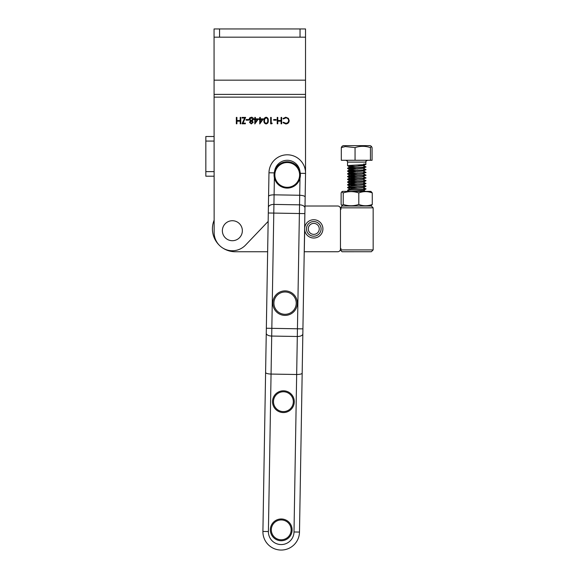<?xml version="1.0" encoding="UTF-8"?>
<svg xmlns="http://www.w3.org/2000/svg" width="579" height="579" viewBox="0 0 579 579"><rect width="100%" height="100%" fill="white"/><g stroke="black" fill="none" stroke-linecap="round" stroke-linejoin="round"><path stroke-width="0.87" d="M286.989 188.095A13.172 13.172 0 0 1 274.07 174.677A13.172 13.172 0 0 1 287.481 161.758A13.172 13.172 0 0 1 300.407 175.176A13.172 13.172 0 0 1 286.989 188.095A13.172 13.172 0 0 1 274.07 174.677A13.172 13.172 0 0 1 287.481 161.758M277.927 411.09A10.885 10.885 0 0 1 273.997 396.21A10.885 10.885 0 0 1 288.878 392.28A10.885 10.885 0 0 1 292.808 407.16A10.885 10.885 0 0 1 277.927 411.09A10.885 10.885 0 0 1 273.997 396.21A10.885 10.885 0 0 1 288.878 392.28M305.155 197.034C304.822 196.013 303.005 195.42 299.698 195.261L274.091 194.826C270.784 194.877 268.946 195.405 268.576 196.411L268.974 172.788A18.289 18.289 0 0 1 287.575 154.803A18.289 18.289 0 0 1 305.553 173.403L299.488 532.072A18.289 18.289 0 0 1 280.895 550.05A18.289 18.289 0 0 1 262.909 531.45L268.576 196.411M302.18 373.137C301.818 374.012 299.98 374.461 296.665 374.497L271.059 374.07C267.751 373.918 265.935 373.404 265.602 372.514M304.88 213.615L268.294 212.992M280.895 550.05A18.289 18.289 0 0 1 262.909 531.45A18.289 18.289 0 0 0 280.895 550.05A18.289 18.289 0 0 0 299.488 532.072L294.002 531.978L297.309 336.493L271.703 336.059L268.395 531.544A12.803 12.803 0 0 0 280.981 544.564A12.803 12.803 0 0 0 294.002 531.978M265.703 366.261L265.573 373.976M305.184 195.318L305.003 206.015L337.723 206.008A2.743 2.743 0 0 1 340.466 208.751L340.821 207.839L340.438 207.839L373.158 207.832L373.166 249.911L340.438 249.911L340.828 249.911L340.466 248.478M302.281 366.876L302.151 374.591M280.308 314.433A12.253 12.253 0 0 1 273.773 298.38A12.253 12.253 0 0 1 289.826 291.845A12.253 12.253 0 0 1 296.361 307.898A12.253 12.253 0 0 1 280.308 314.433A12.253 12.253 0 0 1 273.773 298.38A12.253 12.253 0 0 1 289.826 291.845M242.123 232.852A9.995 9.995 0 0 1 230.218 240.48A9.995 9.995 0 0 1 222.597 228.582A9.995 9.995 0 0 1 234.495 220.954A9.995 9.995 0 0 1 242.123 232.852M275.756 539.266A10.885 10.885 0 0 1 271.826 524.386A10.885 10.885 0 0 1 286.706 520.456A10.885 10.885 0 0 1 290.636 535.336A10.885 10.885 0 0 1 275.756 539.266A10.885 10.885 0 0 1 271.826 524.386A10.885 10.885 0 0 1 286.706 520.456M266.506 317.799L266.774 302.817L266.506 317.799A3.655 3.655 0 0 0 266.521 318.197M304.619 228.712A18.289 18.289 0 0 1 304.692 230.681L304.127 258.075M340.372 208.035L342.066 206.008L371.334 206.008L373.158 207.832M373.166 249.911L371.334 251.735L342.066 251.742L340.503 250.171M340.973 248.478L340.828 249.911M340.821 207.839L340.966 209.388M340.466 209.388L340.466 208.751L340.966 208.751M222.611 247.921A22.863 22.863 0 0 0 235.284 251.749L267.643 251.749M304.308 251.742L337.723 251.742A2.743 2.743 0 0 0 340.466 248.999L340.466 208.751M214.064 220.367A22.863 22.863 0 0 0 219.455 245.387M308.281 228.879A5.486 5.486 0 0 0 313.767 234.365A5.486 5.486 0 0 0 319.261 228.879A5.486 5.486 0 0 0 313.767 223.393A5.486 5.486 0 0 0 308.281 228.879M321.084 228.879A7.317 7.317 0 0 1 313.767 236.196A7.317 7.317 0 0 1 306.45 228.879A7.317 7.317 0 0 1 313.767 221.562A7.317 7.317 0 0 1 321.084 228.879M304.692 229.986A9.148 9.148 0 0 0 314.325 238.005A9.148 9.148 0 0 0 322.916 228.879A9.148 9.148 0 0 0 313.832 219.731A9.148 9.148 0 0 0 304.626 228.748M242.934 123.139L245.373 123.139L245.373 123.797L242.008 123.797L244.693 118.051L242.087 118.051L242.087 117.392L245.619 117.392L242.934 123.139M249.477 122.299L250.389 120.96L249.151 119.26L249.636 117.935L251.329 117.226C252.625 117.269 253.349 117.928 253.501 119.209L252.234 120.96L253.168 122.314L251.293 123.957L249.477 122.299M263.351 118.869L259.739 123.957L259.739 119.527L259.001 119.527L259.001 118.869L259.739 118.869L259.739 117.392L260.311 117.392L260.311 118.869L263.351 118.869M272.217 123.139L271.841 123.797L270.654 123.797L270.654 117.392L271.225 117.392L271.225 123.139L272.217 123.139M281.655 117.392L281.655 123.797L281.076 123.797L281.076 121.17L277.797 121.17L277.797 123.797L277.218 123.797L277.218 117.392L277.797 117.392L277.797 120.512L281.076 120.512L281.076 117.392L281.655 117.392M300.038 37.179L300.038 28.95L305.531 28.95L305.531 37.179L214.064 37.179L214.143 232.534A18.21 18.21 0 0 0 245.532 245.112L268.157 221.41M305.531 37.179L305.531 172.035M285.758 123.957L282.965 122.618L283.471 122.234L285.794 123.305C287.51 123.182 288.458 122.278 288.632 120.591C288.451 118.883 287.488 117.978 285.758 117.884L283.471 118.956L282.965 118.572L285.751 117.226L288.393 118.348L289.203 120.635C289.001 122.705 287.857 123.819 285.758 123.957M276.154 119.527L276.154 120.186L273.693 120.186L273.693 119.527L276.154 119.527M266.13 117.226C267.744 117.653 268.461 118.775 268.272 120.591C268.461 122.408 267.751 123.53 266.13 123.957C264.502 123.544 263.763 122.415 263.923 120.591C263.763 118.767 264.502 117.646 266.13 117.226M258.422 118.869L254.811 123.957L254.811 119.527L254.072 119.527L254.072 118.869L254.811 118.869L254.811 117.392L255.39 117.392L255.39 118.869L258.422 118.869M248.572 119.527L248.572 120.186L246.111 120.186L246.111 119.527L248.572 119.527M240.777 117.392L240.777 123.797L240.198 123.797L240.198 121.17L236.92 121.17L236.92 123.797L236.341 123.797L236.341 117.392L236.92 117.392L236.92 120.512L240.198 120.512L240.198 117.392L240.777 117.392M300.038 28.95L219.557 28.95L219.557 37.179M305.531 80.17L214.064 80.17M214.064 37.179L214.064 28.95L219.557 28.95M214.064 176.204L205.834 176.204L205.834 136.506L214.064 136.506M266.116 123.305C267.346 122.914 267.874 122.017 267.701 120.591C267.874 119.18 267.346 118.275 266.116 117.884L264.741 118.985L264.494 120.591C264.35 122.01 264.892 122.907 266.116 123.305M262.222 119.527L260.311 119.527L260.311 122.307L262.222 119.527M257.293 119.527L255.39 119.527L255.39 122.307L257.293 119.527M250.048 122.321L251.329 123.305L252.596 122.307L251.3 121.25L250.048 122.321M249.723 119.245L251.286 120.591L252.922 119.187L251.329 117.884L249.723 119.245M341.798 191.794L342.471 191.374L370.915 191.374L372.268 192.916C367.795 191.2 363.308 191.2 358.806 192.916C353.631 191.2 348.435 191.2 343.231 192.923L341.798 191.794L341.118 192.923L341.125 204.467L342.478 206.008M341.798 205.588L343.231 204.467C348.413 206.182 353.603 206.182 358.806 204.459C363.286 206.182 367.774 206.175 372.275 204.459L370.922 206.008M372.275 204.459L372.268 192.916M358.806 204.459L358.806 192.916M343.231 204.467L343.231 192.923M355.694 166.361L347.581 165.76L349.738 165.413C357.105 164.95 371.689 164.487 363.648 164.045M349.788 191.736L347.552 190.411L349.745 190.107C357.113 189.644 371.689 189.181 363.648 188.74M363.648 188.53C371.689 188.971 357.113 189.434 349.745 189.905L347.552 190.411M355.694 188.313L347.581 187.712L349.745 187.364C357.113 186.901 371.689 186.438 363.648 185.997M363.648 185.787C371.689 186.228 357.113 186.691 349.745 187.155L347.552 187.668M347.791 187.567L357.684 188.197M355.694 185.569L347.581 184.969L349.745 184.621C357.113 184.151 371.689 183.695 363.648 183.246M363.648 183.044C371.689 183.485 357.113 183.948 349.745 184.412L347.552 184.925M347.791 184.824L357.684 185.446M355.694 182.826L347.581 182.219L349.738 181.878C357.113 181.408 371.689 180.952 363.648 180.503M363.648 180.293C371.689 180.742 357.113 181.198 349.738 181.668L347.552 182.182M347.791 182.081L357.684 182.703M355.694 180.083L347.581 179.476L349.738 179.135C357.113 178.665 371.689 178.209 363.648 177.76L365.595 177.963M363.605 176.537L365.805 177.818L363.648 177.55C371.689 177.999 357.113 178.455 349.738 178.925L347.552 179.439M347.791 179.338L357.684 179.96M355.694 177.34L347.581 176.733L349.738 176.392C357.113 175.922 371.689 175.466 363.648 175.017L365.595 175.22M363.605 173.794L365.805 175.075L363.648 174.807C371.689 175.256 357.113 175.712 349.738 176.182L347.545 176.696M347.791 176.588L357.684 177.217M355.694 174.59L347.581 173.989L349.738 173.649C357.113 173.179 371.689 172.723 363.648 172.274L365.595 172.477M355.701 173.099L350.968 172.737L349.788 172.528L350.418 172.281L363.605 171.051L365.805 172.332L363.648 172.064C371.689 172.513 357.105 172.969 349.738 173.439L347.545 173.953M347.791 173.845L357.684 174.474M355.694 171.847L347.581 171.246L349.738 170.906C357.105 170.436 371.689 169.973 363.648 169.531L365.595 169.727M355.701 170.356L350.968 169.994L349.788 169.785L350.418 169.538L363.605 168.308L365.805 169.582L363.648 169.321C371.689 169.77 357.105 170.226 349.738 170.696L347.545 171.21M347.791 171.102L357.684 171.731M355.694 169.104L347.581 168.503L349.738 168.163C357.105 167.693 371.689 167.23 363.648 166.788L365.595 166.984M355.701 167.613L350.961 167.251L349.788 167.042L350.418 166.795L363.605 165.565L365.805 166.839L363.648 166.578C371.689 167.02 357.105 167.483 349.738 167.953L347.545 168.46M347.791 168.359L357.684 168.988M363.648 191.273L364.85 191.374M351.453 191.374L363.605 190.361L365.841 189.043L363.605 187.516M347.581 187.712L349.788 188.986L363.605 187.618L365.841 186.293L363.605 184.766M347.581 184.969L349.788 186.243L363.605 184.875L365.841 183.55L363.605 182.023M355.701 184.079L349.788 183.398L363.605 182.124L365.841 180.807L363.605 179.28M355.701 181.336L349.788 180.655L362.425 179.599L365.805 177.818M355.701 178.593L349.788 177.912L362.425 176.856L365.805 175.075M355.701 175.85L349.788 175.169L362.425 174.113L365.805 172.332M363.598 171.152L365.805 169.582M363.598 168.409L365.805 166.839M343.195 145.64L370.184 145.64L371.392 146.335L370.437 147.609C365.32 145.886 360.196 145.886 355.057 147.609L345.229 146.559L341.306 147.609L341.986 146.342L343.195 145.64M353.928 251.742L351.46 251.742M371.392 146.335L372.073 147.609L372.073 160.274L341.306 160.274L341.306 147.609M370.437 160.274L370.437 147.609M355.057 160.274L355.057 147.609M363.598 165.666L365.841 164.342L365.841 162.106L347.545 162.106C347.899 161.527 347.291 160.911 345.714 160.274M363.605 190.361L365.812 191.533M363.605 165.565L357.692 164.993M299.611 175.155A12.376 12.376 0 0 1 287.003 187.299A12.376 12.376 0 0 1 274.859 174.692A12.376 12.376 0 0 1 287.466 162.547A12.376 12.376 0 0 1 299.611 175.155M291.975 406.675A9.915 9.915 0 0 1 278.412 410.258A9.915 9.915 0 0 1 274.83 396.695A9.915 9.915 0 0 1 288.393 393.112A9.915 9.915 0 0 1 291.975 406.675M302.846 333.859A5.486 2.721 -179 0 1 297.309 336.493L299.987 178.223M299.987 171.63A12.803 12.803 0 0 0 274.605 171.196M274.381 177.789L271.703 336.059A5.486 2.721 -179 0 1 266.26 333.243M304.974 208.006A5.486 3.076 -179 0 0 299.538 204.843L273.932 204.409A5.486 3.076 -179 0 0 268.388 207.391M302.926 328.872L266.347 328.25M274.229 172.875L268.974 172.788A18.289 18.289 0 0 1 287.575 154.803A18.289 18.289 0 0 1 305.553 173.403L300.306 173.316M268.395 531.544L262.909 531.45M295.348 307.471A11.153 11.153 0 0 1 280.735 313.42A11.153 11.153 0 0 1 274.786 298.807A11.153 11.153 0 0 1 289.399 292.858A11.153 11.153 0 0 1 295.348 307.471M289.804 534.851A9.915 9.915 0 0 1 276.241 538.434A9.915 9.915 0 0 1 272.666 524.871A9.915 9.915 0 0 1 286.221 521.295A9.915 9.915 0 0 1 289.804 534.851M340.466 248.999L340.973 248.999M305.531 97.142L214.064 97.142M305.531 94.391L214.064 94.391M214.064 141.081L205.834 141.081M205.834 171.63L214.064 171.63M365.841 162.106C366.514 161.425 364.538 161.722 367.665 160.274M347.545 165.717L347.545 162.106M349.788 188.884L347.581 190.165M349.788 186.141L347.581 187.422M349.788 183.398L347.581 184.679M349.788 180.655L347.581 181.936M349.788 177.912L347.581 179.193M349.788 175.169L347.581 176.45M349.788 172.426L347.581 173.7M349.788 169.683L347.581 170.957M349.788 166.933L347.581 168.214M349.788 183.5L347.581 182.219M349.788 180.757L347.581 179.476M349.788 178.014L347.581 176.733M349.788 175.271L347.581 173.989M349.788 172.528L347.581 171.246M349.788 169.785L347.581 168.503M349.788 167.042L347.581 165.76"/></g></svg>
